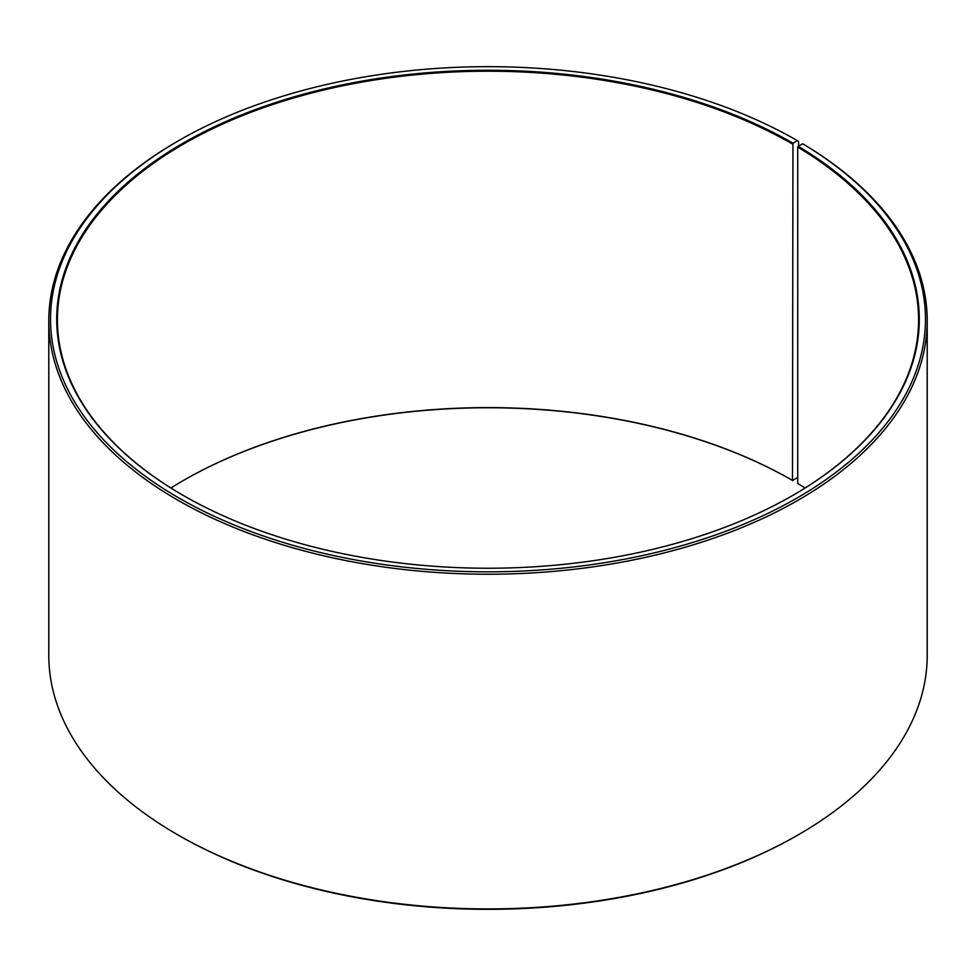<?xml version="1.0" encoding="UTF-8"?>
<svg xmlns="http://www.w3.org/2000/svg" width="976" height="976" viewBox="0 0 976 976"><rect width="100%" height="100%" fill="white"/><g stroke="black" fill="none" stroke-linecap="round" stroke-linejoin="round"><path stroke-width="1.46" d="M805.078 488A430.587 248.599 -0 0 0 797.734 483.498L797.734 147.12A430.587 248.599 -0 0 1 918.587 319.811A430.587 248.599 -0 0 1 792.719 495.454M798.563 146.095L798.563 141.349L797.343 140.642L792.963 143.179A431.282 248.99 -0 0 0 183.049 143.179A431.282 248.99 -0 0 0 183.037 495.308A431.282 248.99 -0 0 0 792.963 495.308A431.282 248.99 -0 0 0 798.234 146.278L797.734 147.12M797.343 140.642A437.48 252.577 -0 0 0 178.657 140.654A437.48 252.577 -0 0 0 178.657 497.845A437.48 252.577 -0 0 0 794.635 499.395A437.48 252.577 -0 0 0 802.699 143.789L798.234 146.278M178.657 140.654L177.437 141.349A439.2 253.565 -0 0 0 48.8 320.653A439.2 253.565 -0 0 0 177.437 499.956A439.2 253.565 -0 0 0 656.079 554.917A439.2 253.565 -0 0 0 927.2 320.653A439.2 253.565 -0 0 0 803.931 144.509L802.699 143.789M48.8 320.653L48.8 655.347A439.2 253.565 -0 0 0 177.437 834.651L178.657 835.358A437.48 252.577 -0 0 0 178.657 835.346A437.48 252.577 -0 0 0 178.657 835.358A437.48 252.577 -0 0 0 797.343 835.346L798.563 834.651A439.2 253.565 -0 0 0 927.2 655.347L927.2 320.653M792.963 143.179L792.475 480.412L797.734 477.471M792.475 480.412A430.587 248.599 -0 0 0 183.525 480.412A430.587 248.599 -0 0 0 170.922 488M792.963 480.692A431.282 248.99 -0 0 0 183.281 480.546M178.657 835.346L177.437 834.651A439.2 253.565 -0 0 0 798.563 834.651M792.475 144.021A430.587 248.599 -0 0 0 323.227 90.134A430.587 248.599 -0 0 0 57.413 319.811A430.587 248.599 -0 0 0 183.281 495.454"/></g></svg>
